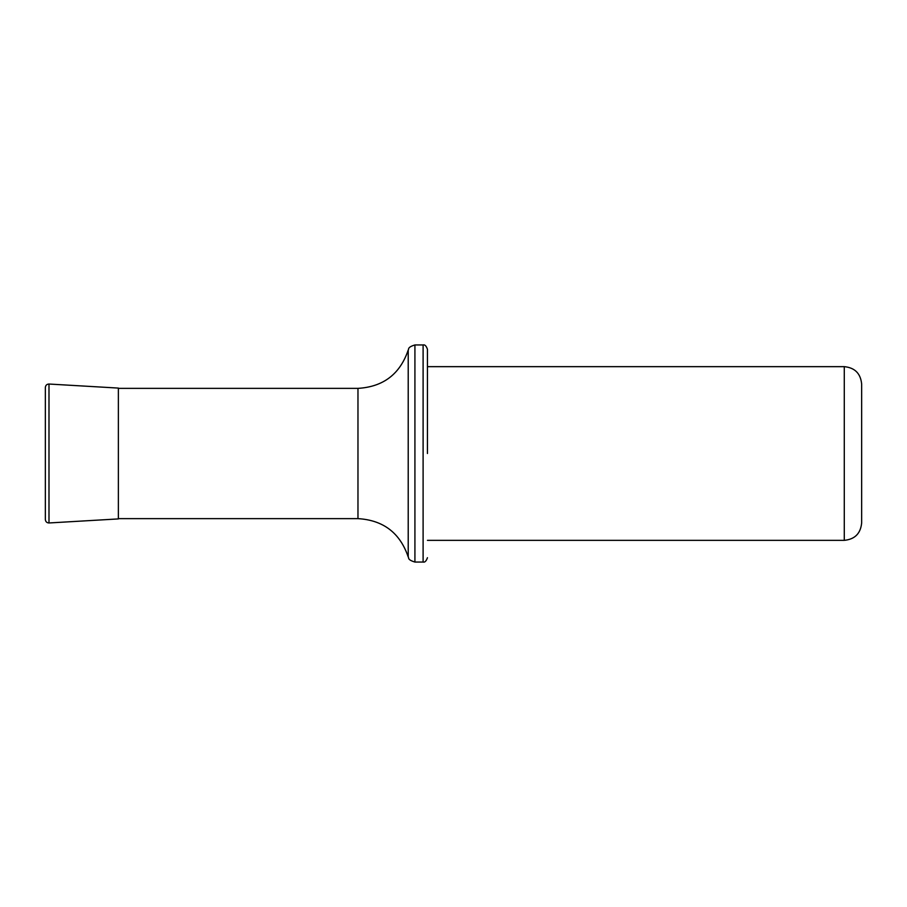 <?xml version="1.0" encoding="UTF-8"?>
<svg xmlns="http://www.w3.org/2000/svg" width="907" height="907" viewBox="0 0 907 907"><rect width="100%" height="100%" fill="white"/><g stroke="black" fill="none" stroke-linecap="round" stroke-linejoin="round"><path stroke-width="1.36" d="M427.446 453.5L427.446 349.297L427.446 453.5M844.281 366.655L844.281 540.345C854.836 539.314 860.618 533.52 861.65 522.976L861.65 384.024C860.618 373.48 854.836 367.686 844.281 366.655L427.446 366.655M118.375 453.5L118.375 388.083L48.989 384.035L48.989 522.965L118.375 518.917L118.375 453.5M48.989 522.965C46.813 522.851 45.599 521.706 45.35 519.552L45.35 387.448C45.599 385.294 46.813 384.149 48.989 384.035M118.375 518.634L357.97 518.634L357.97 388.366L118.375 388.366M408.218 453.5L408.218 350.057C409.17 349.376 406.801 347.392 414.918 344.955L414.918 562.045C406.801 559.608 409.17 557.624 408.218 556.943L408.218 453.5M414.918 562.045L423.104 562.045L423.104 344.955L414.918 344.955M357.97 388.366C383.31 386.858 400.055 374.081 408.218 350.057M357.97 518.634C383.31 520.142 400.055 532.919 408.218 556.943M423.104 344.955C424.816 344.456 426.267 345.896 427.446 349.297M423.104 562.045C424.816 562.544 426.267 561.104 427.446 557.703M844.281 540.345L427.446 540.345"/></g></svg>
